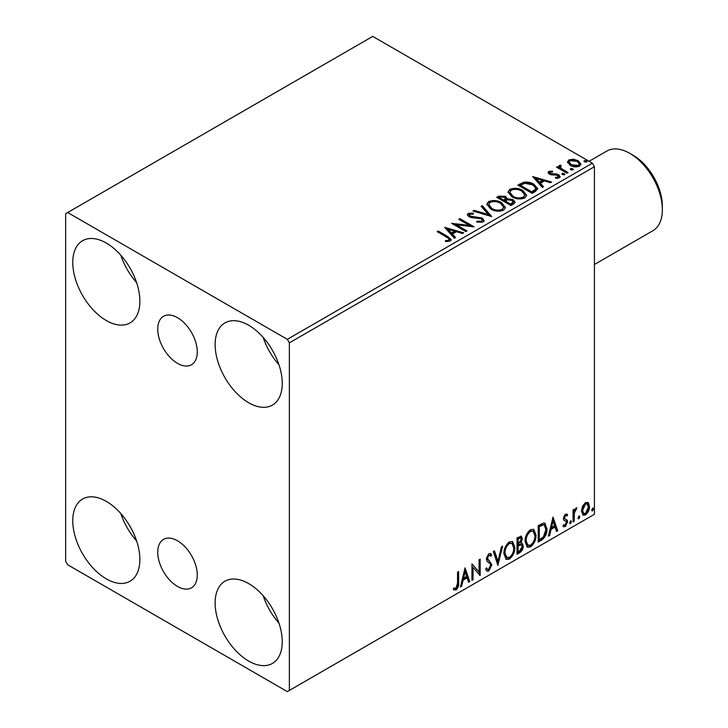 <?xml version="1.0" encoding="UTF-8"?>
<svg xmlns="http://www.w3.org/2000/svg" width="728" height="728" viewBox="0 0 728 728"><rect width="100%" height="100%" fill="white"/><g stroke="black" fill="none" stroke-linecap="round" stroke-linejoin="round"><path stroke-width="1.09" d="M177.505 317.69A27.955 16.143 -120 0 0 163.527 316.307A27.955 16.143 -120 0 0 159.241 338.702A27.955 16.143 -120 0 0 177.505 363.345A27.955 16.143 -120 0 0 191.482 364.728A27.955 16.143 -120 0 0 195.768 342.324A27.955 16.143 -120 0 0 177.505 317.69M177.505 540.786A27.955 16.143 -120 0 0 163.527 539.403A27.955 16.143 -120 0 0 159.241 561.807A27.955 16.143 -120 0 0 177.505 586.44A27.955 16.143 -120 0 0 191.482 587.824A27.955 16.143 -120 0 0 195.768 565.419A27.955 16.143 -120 0 0 177.505 540.786M248.685 661.07A47.456 27.4 60 0 1 217.681 619.255A47.456 27.4 60 0 1 224.961 581.226A47.456 27.4 60 0 1 248.685 583.574A47.456 27.4 60 0 1 279.689 625.398A47.456 27.4 60 0 1 272.418 663.417A47.456 27.4 60 0 1 248.685 661.07M278.97 623.104A47.456 27.4 60 0 1 263.145 595.704M106.324 320.557A47.456 27.4 60 0 1 75.321 278.733A47.456 27.4 60 0 1 82.592 240.704A47.456 27.4 60 0 1 106.324 243.061A47.456 27.4 60 0 1 137.328 284.876A47.456 27.4 60 0 1 130.048 322.904A47.456 27.4 60 0 1 106.324 320.557M136.6 282.591A47.456 27.4 60 0 1 120.784 255.191M248.685 402.748A47.456 27.4 60 0 1 217.681 360.924A47.456 27.4 60 0 1 224.961 322.895A47.456 27.4 60 0 1 248.685 325.252A47.456 27.4 60 0 1 279.689 367.067A47.456 27.4 60 0 1 272.418 405.096A47.456 27.4 60 0 1 248.685 402.748M278.97 364.783A47.456 27.4 60 0 1 263.145 337.382M106.324 578.878A47.456 27.4 60 0 1 75.321 537.055A47.456 27.4 60 0 1 82.592 499.035A47.456 27.4 60 0 1 106.324 501.383A47.456 27.4 60 0 1 137.328 543.197A47.456 27.4 60 0 1 130.048 581.226A47.456 27.4 60 0 1 106.324 578.878M136.6 540.913A47.456 27.4 60 0 1 120.784 513.513M65.647 213.704L65.647 561.27L67.677 564.792L287.323 691.6L289.362 690.426L289.362 342.861L287.323 339.339L67.677 212.531L65.647 213.704M582.527 506.233L585.485 502.538L588.433 502.82L589.498 506.47C589.525 509.864 588.188 512.694 585.485 514.978L583.101 515.206L581.463 511.111L582.527 506.233M587.86 502.338L588.688 506.005L589.498 506.47M573.072 521.93L573.072 509.919L574.165 509.281L574.165 511.056L576.076 507.971L576.904 507.907L574.337 513.04L574.165 521.293L573.072 521.93M563.663 524.833L565.165 525.234L566.502 522.522L566.238 521.53L563.745 520.092L563.399 518.445L565.483 514.086L567.594 514.578L566.957 515.979L565.547 515.524L564.491 517.754L564.755 518.691L567.239 520.183L567.594 521.83L565.283 526.635L563.035 526.308L563.663 524.833L564.145 525.261L563.326 524.788M567.003 514.095L567.594 514.578L566.784 514.105L566.193 515.388M566.957 515.979L564.737 515.051L563.681 517.28L564.491 517.754M563.681 517.28L563.945 518.218L567.239 520.183L566.42 519.71L566.784 521.357L567.594 521.83M563.508 526.754L563.035 526.308M566.238 521.53L563.745 520.092M541.523 540.149L538.21 542.06L538.21 525.616L543.752 523.013L544.981 523.305L546.974 528.983C547.138 533.633 545.317 537.355 541.523 540.149L540.704 539.675L538.21 541.113M517.035 554.281L517.035 537.837L521.348 536.217L522.331 538.856L520.993 543.124L522.204 543.334L523.241 546.027C523.232 548.757 522.113 550.96 519.883 552.634L517.035 554.281M497.87 565.347L493.311 551.542L494.503 550.85L497.961 561.324L501.428 546.855L502.62 546.164L497.87 565.347M473.054 579.679L471.953 580.307L471.953 563.872L479.079 572.017L479.079 559.759L480.171 559.131L480.171 575.566L473.054 567.449L473.054 579.679L471.953 579.37M457.539 583.128L457.539 572.19L458.631 571.562L458.631 582.664C459.068 585.394 458.203 587.815 456.028 589.926L453.344 589.58L453.899 587.996L456.019 588.242L457.539 583.128M453.881 589.953L453.344 589.58M289.362 690.426L594.43 514.296L594.43 166.73L289.362 342.861M465.019 567.876L469.769 581.572L468.577 582.264L467.112 577.841L463.117 580.143L461.652 586.258L460.46 586.95L465.019 567.876M488.843 570.98L486.996 571.116L485.649 569.232L486.531 567.885L487.642 569.378L488.761 569.341L490.754 565.401L490.399 564L486.941 561.142L486.377 558.958L488.916 553.653L490.535 553.553L491.664 554.854L490.809 556.356L489.889 555.273L488.907 555.346L487.469 558.258L491.855 564.792L488.843 570.98L486.613 570.807M503.894 553.717C503.812 549.076 505.623 545.135 509.3 541.887L512.603 541.596L514.851 547.32C514.914 551.97 513.094 555.91 509.391 559.122L506.151 559.377L503.894 553.717M525.07 541.495C524.988 536.855 526.79 532.905 530.475 529.665L533.779 529.374L536.017 535.098C536.09 539.748 534.27 543.68 530.557 546.892L527.318 547.156L525.07 541.495M552.998 517.08L557.739 530.785L556.547 531.467L555.082 527.045L551.087 529.356L549.622 535.471L548.43 536.154L552.998 517.08M570.515 520.875L571.425 521.721L570.515 523.614L569.605 522.777L571.07 520.829M570.57 520.848L569.706 523.15L570.515 523.614L569.969 523.66M578.915 516.034L579.825 516.871L578.915 518.773L577.996 517.927L579.461 515.979M578.969 515.997L578.096 518.3L578.915 518.773L578.369 518.818M592.601 508.126L593.511 508.972L592.601 510.865L591.691 510.019L593.156 508.08M592.656 508.099L591.791 510.392L592.601 510.865L592.055 510.91M567.567 162.617L568.795 159.914L573.464 159.204L578.223 160.724L580.953 164.182L579.57 166.13C576.239 167.34 573.118 167.076 570.197 165.356L567.44 161.88M560.478 166.193L561.17 168.377L568.067 172.563L566.966 173.191L556.565 167.185L557.657 166.557L559.195 167.44L558.785 166.284L560.569 165.074L561.161 166.011L560.478 166.193L560.114 167.749M550.14 172.163L550.486 173.583L556.702 174.001L558.667 174.72L560.178 176.649L559.368 177.796L555.71 178.278L555.373 177.359L557.966 177.122L557.63 175.384L549.44 174.238L548.048 172.518L548.794 171.462L552.388 171.098L552.643 171.981L550.14 172.163L549.795 173.61M557.966 177.122L558.431 176.458L557.966 178.069L557.966 177.122M535.417 191.409L532.113 193.32L517.872 185.103L523.933 182.191C527.846 181.791 531.176 182.473 533.933 184.257L537.737 188.67L535.417 191.409M510.938 205.542L496.696 197.324L498.716 196.16L505.523 196.305L507.216 198.826L513.104 199.627L515.096 202.157L513.786 203.904L510.938 205.542M507.261 198.453L507.216 199.763L513.104 200.564L513.104 199.627M491.773 216.607L472.973 211.02L474.165 210.337L488.424 214.569L481.09 206.333L482.282 205.651L491.773 216.607M466.948 230.94L465.856 231.568L451.615 223.35L469.351 225.371L458.74 219.237L459.832 218.609L474.065 226.827L456.356 224.825L466.948 230.94M446.674 237.146L437.2 231.677L438.292 231.04L447.911 236.591L451.26 239.667L450.295 240.977L445.964 241.578L445.418 240.631L447.893 240.44L449.294 239.412L448.821 241.077L448.821 240.14C449.467 238.957 448.748 237.956 446.674 237.146M287.323 339.339L592.392 163.208L372.745 36.4L67.677 212.531M444.681 227.354L463.663 232.833L462.471 233.524L456.447 231.732L452.452 234.043L455.546 237.519L454.354 238.211L444.681 227.354M469.66 214.196L470.033 216.07L482.264 218.072L484.138 220.548L483.11 222.031L476.795 222.086L476.967 221.148L481.572 221.23L482.3 220.174L481.144 218.691L471.726 217.663L468.996 216.735L467.321 214.678L468.213 213.35L473.373 213.149L473.391 214.15L469.66 214.196L469.132 215.879M490.745 209.054L486.832 204.222L488.597 201.574C493.247 199.909 497.588 200.282 501.619 202.693L505.469 207.544L503.658 210.174C499.044 211.793 494.74 211.429 490.745 209.054M511.911 196.833L508.007 192.001L509.773 189.353C514.423 187.688 518.764 188.061 522.795 190.472L526.635 195.322L524.824 197.943C520.22 199.572 515.915 199.199 511.911 196.833M532.659 176.567L551.642 182.046L550.45 182.728L544.417 180.944L540.422 183.247L543.525 186.732L542.333 187.415L532.659 176.567M562.498 174.611L562.225 173.401L564.327 173.564L564.6 174.775L562.498 174.611M561.907 173.856L562.225 173.401L562.225 174.347L564.327 174.502L564.327 173.564M564.91 174.32L564.6 174.775M570.898 169.77L570.625 168.559L572.718 168.714L572.991 169.924L570.898 169.77M570.306 169.014L570.625 168.559L570.625 169.497L572.718 169.651L572.718 168.714M573.3 169.469L572.991 169.924M584.584 161.862L584.311 160.651L586.404 160.815L586.686 162.026L584.584 161.862M583.993 161.106L584.311 160.651L584.311 161.589L586.404 161.752L586.404 160.815M586.995 161.571L586.686 162.026M592.392 163.208L594.43 166.73M438.01 232.15L438.292 231.04M438.292 231.986L451.169 240.122M445.418 241.569L447.893 241.377L447.893 240.44M447.893 241.377L448.821 241.077M445.627 228.419L462.589 233.451M455 237.838L452.452 234.98L452.452 234.043M448.202 229.284L448.202 230.23L451.46 233.87L454.518 232.096L454.518 231.158L448.202 229.284L451.46 232.933L454.518 231.158M451.46 233.87L451.46 232.933M453.335 224.342L469.351 226.308L469.351 225.371M459.55 219.71L459.832 218.609M459.832 219.547L472.381 226.799M466.138 231.404L456.356 225.762L456.356 224.825M476.958 222.122L476.967 221.148M476.967 222.095L481.572 222.177L481.572 221.23M481.572 222.177L482.3 220.174M467.412 215.142L468.213 213.35M468.213 214.287L473.373 214.087L473.373 213.149M469.66 215.142L470.033 216.07M470.033 217.008L472.536 217.69L472.536 216.744M472.536 217.69L475.302 217.727L475.302 216.789M475.302 217.727L482.264 219.01L482.264 218.072M482.264 219.01L484.065 220.984M474.046 211.338L474.165 210.337M474.165 211.275L488.424 215.506L488.424 214.569M481.645 206.952L482.282 205.651M482.282 206.588L491.009 216.38M486.877 204.714L488.597 201.574M488.597 202.521C493.247 200.846 497.588 201.219 501.619 203.631L501.619 202.693M501.619 203.631L505.432 207.999M488.697 204.541L488.697 205.478L491.828 209.364C495.013 211.257 498.462 211.566 502.156 210.283L503.64 207.116L500.527 203.321C497.324 201.419 493.848 201.101 490.108 202.393L488.697 204.541L491.828 208.417C495.013 210.319 498.462 210.629 502.156 209.346L503.64 207.116M502.156 210.283L502.156 209.346M491.828 209.364L491.828 208.417M497.515 197.798L498.716 197.097L505.523 197.243L505.523 196.305M505.523 197.243L507.216 199.763M513.104 200.564L515.024 202.602M505.278 201.01L505.278 201.947L510.574 205.005L513.24 202.784L512.002 200.264L507.744 199.781L505.278 201.01L510.574 204.067L513.24 201.847M499.253 197.534L499.253 198.471L503.822 201.11L505.678 199.417L504.449 196.951L500.391 196.879L499.253 197.534L503.822 200.173L505.678 198.471M504.377 200.782L504.377 199.845M503.822 201.11L503.822 200.173M511.82 204.286L511.82 203.349M510.574 205.005L510.574 204.067M508.053 192.483L509.773 189.353M509.773 190.29C514.423 188.625 518.764 188.998 522.795 191.409L522.795 190.472M522.795 191.409L526.599 195.777M509.873 192.319L509.873 193.257L513.003 197.133C516.188 199.035 519.628 199.345 523.332 198.062L524.815 194.895L521.694 191.1C518.491 189.189 515.024 188.88 511.284 190.172L509.873 192.319L513.003 196.196C516.188 198.098 519.628 198.407 523.332 197.124L524.815 194.895M523.332 198.062L523.332 197.124M513.003 197.133L513.003 196.196M518.682 185.567L523.933 183.138L523.933 182.191M523.933 183.138C527.846 182.728 531.176 183.411 533.933 185.194L533.933 184.257M533.933 185.194L537.683 189.143M520.429 185.312L520.429 186.25L531.74 192.784L535.49 190.199L535.799 189.225L535.799 188.279L532.832 184.885L524.697 183.31L520.429 185.312L531.74 191.846L535.49 189.262L535.799 188.279M531.74 192.784L531.74 191.846M535.49 190.199L535.49 189.262M533.606 177.623L550.568 182.664M542.97 187.051L540.422 184.193L540.422 183.247M536.181 178.496L536.181 179.434L539.43 183.074L542.496 181.308L542.496 180.371L536.181 178.496L539.43 182.137L542.496 180.371M539.43 183.074L539.43 182.137M548.157 173.009L548.794 171.462M548.794 172.399L550.659 171.972M552.388 171.954L552.388 171.098M550.14 173.1L550.486 174.52L550.486 173.583M550.486 174.52L551.688 174.911L551.688 173.974M551.688 174.911L556.702 174.938L556.702 174.001M556.702 174.938L558.667 175.666L558.667 174.72M558.667 175.666L560.078 177.086M556.802 178.36L557.966 178.069M557.384 167.658L557.657 166.557M557.657 167.495L559.195 168.377L559.195 167.44M558.876 166.803L559.386 165.347M559.386 166.284L560.569 166.011L560.569 165.074M560.478 167.131L561.17 169.324L561.17 168.377M561.17 169.324L567.249 173.027M567.494 162.344L568.795 159.914M568.795 160.852L573.464 160.142L573.464 159.204M573.464 160.142L578.223 161.662L578.223 160.724M578.223 161.662L580.899 164.637M569.141 162.035L569.141 162.972L571.298 165.675L578.287 166.33L579.26 163.955L577.14 161.361L570.07 160.651L569.141 162.035L571.298 164.728L578.287 165.393L579.26 163.955M578.287 166.33L578.287 165.393M571.298 165.675L571.298 164.728M457.821 572.035L457.821 582.191C458.258 584.921 457.393 587.341 455.218 589.452L456.028 589.926M455.218 589.452L453.453 589.662M464.837 568.65L468.95 581.099L469.769 581.572M468.95 581.099L468.313 581.472M463.117 580.143L462.298 579.679L466.302 577.368L467.112 577.841M462.298 579.679L460.833 585.785L461.652 586.258M465.11 571.789L464.3 571.316L462.771 577.723L463.581 578.187L466.648 576.421L465.11 571.789L463.581 578.187M471.953 563.963L479.079 572.017M479.361 559.595L479.361 575.029M479.461 575.156L480.171 575.566M472.235 579.206L472.235 566.976L473.054 567.449M486.231 568.341L487.642 569.378M490.108 553.389L491.664 554.854M490.854 554.381L490.199 555.537M489.889 555.273L488.088 554.882L488.907 555.346M488.088 554.882L486.659 557.785L487.469 558.258M486.659 557.785L488.133 559.996M487.314 559.532L489.48 560.86M488.67 560.387L491.855 564.792M491.036 564.327L488.033 570.506M493.948 551.169L497.151 560.851L497.961 561.324M501.546 546.783L497.424 564M512.194 541.405L514.032 546.846L514.851 547.32M514.032 546.846C514.105 551.505 512.285 555.437 508.572 558.649L509.391 559.122M508.572 558.649L505.76 559.104M511.975 543.388L508.535 543.07C505.569 545.7 504.113 548.885 504.176 552.616L505.978 557.175L509.354 557.457C512.357 554.873 513.822 551.697 513.75 547.947L511.975 543.388L509.354 543.543C506.379 546.173 504.923 549.349 504.995 553.08L506.797 557.648M508.535 543.07L509.354 543.543M504.176 552.616L504.995 553.08M520.893 536.063L521.521 538.392L522.331 538.856M521.521 538.392L520.911 541.341M520.192 542.66L520.993 543.124M521.749 543.17L522.431 545.563L523.241 546.027M522.431 545.563C522.413 548.284 521.293 550.486 519.073 552.17L519.883 552.634M519.073 552.17L517.035 553.344M521.403 544.835L519.619 544.253L517.317 545.381L517.317 551.496L518.136 551.961L519.383 551.242L522.149 546.664L521.403 544.835L518.136 545.854L518.136 551.961M520.684 537.965L519.874 537.491L517.317 538.429L517.317 543.698L518.136 544.162L521.239 539.521L520.684 537.965L518.136 538.893L518.136 544.162M518.454 537.774L519.264 538.238M517.317 538.429L518.136 538.893M517.317 545.381L518.136 545.854M519.619 544.253L520.429 544.717M533.36 529.174L535.207 534.625L536.017 535.098M535.207 534.625C535.28 539.284 533.46 543.215 529.747 546.428L530.557 546.892M529.747 546.428L526.926 546.883M533.142 531.158L529.711 530.849C526.735 533.478 525.288 536.654 525.352 540.385L527.154 544.954L530.521 545.226C533.533 542.642 534.998 539.475 534.925 535.726L533.142 531.158L530.521 531.322C527.554 533.952 526.098 537.128 526.162 540.859L527.964 545.418M529.711 530.849L530.521 531.322M525.352 540.385L526.162 540.859M544.562 523.123L546.155 528.519L546.974 528.983M546.155 528.519C546.319 533.169 544.508 536.891 540.704 539.675M544.317 525.125L542.36 524.433L538.493 526.198L538.493 539.266L539.302 539.739L543.416 536.945L545.873 529.62L544.317 525.125L543.179 524.897L539.302 526.672L539.302 539.739M538.493 526.198L539.302 526.672M542.36 524.433L543.179 524.897M552.807 517.854L556.929 530.312L557.739 530.785M556.929 530.312L556.283 530.685M551.087 529.356L550.277 528.883L554.272 526.581L555.082 527.045M550.277 528.883L548.812 534.998L549.622 535.471M553.08 520.993L552.27 520.529L550.741 526.926L551.551 527.4L554.618 525.634L553.08 520.993L551.551 527.4M566.138 515.506L564.737 515.051M563.945 518.218L565.037 518.827M566.784 521.357L564.473 526.162L565.283 526.635M564.473 526.162L563.144 526.444M570.615 521.248L571.425 521.721M573.355 509.755L574.165 511.056M575.866 508.117L575.566 509.018L576.385 509.482M575.566 509.018L575.894 509.555M573.91 510.901L573.528 512.567L574.337 513.04M573.528 512.567L573.355 520.829L574.165 521.293M579.015 516.407L579.825 516.871M588.688 506.005C588.715 509.391 587.378 512.23 584.675 514.505L585.485 514.978M584.675 514.505L582.709 514.914M587.132 503.903L584.666 503.549L581.745 510.019L582.937 513.149L585.485 513.504L588.406 507.116L587.132 503.903L585.485 504.013L582.564 510.483L583.747 513.622M584.666 503.549L585.485 504.013M581.745 510.019L582.564 510.483M592.701 508.499L593.511 508.972M633.069 155.228L629.811 153.353L633.069 155.228A41.414 23.915 60 0 1 662.353 205.951L662.353 209.709A46.019 26.572 -120 0 0 629.811 153.353L629.811 153.353A46.019 26.572 -120 0 0 606.806 151.069L589.089 161.307M594.43 264.491L652.825 230.776A46.019 26.572 -120 0 0 662.353 209.709M447.911 237.537L447.911 236.591M498.716 197.097L498.716 196.16M520.029 184.794L520.029 183.856M532.923 192.101L532.923 191.164M553.853 174.902L553.853 173.956M564.573 171.48L564.573 170.543M457.821 582.191L458.631 582.664M517.872 545.063L518.691 545.527M539.211 525.789L540.021 526.253M573.355 516.789L574.165 517.262M566.448 515.533L565.638 515.06M565.11 519L564.291 518.536"/></g></svg>
